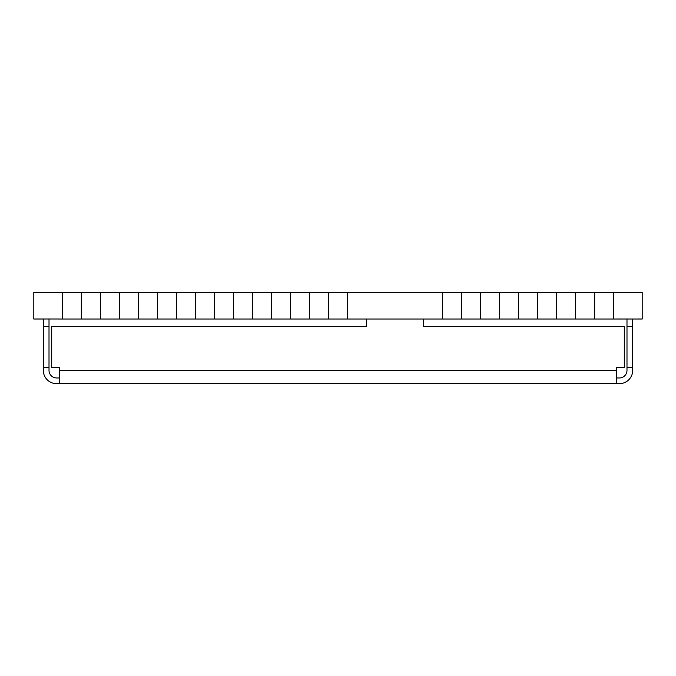 <?xml version="1.0" encoding="UTF-8"?>
<svg xmlns="http://www.w3.org/2000/svg" width="676" height="676" viewBox="0 0 676 676"><rect width="100%" height="100%" fill="white"/><g stroke="black" fill="none" stroke-linecap="round" stroke-linejoin="round"><path stroke-width="1.01" d="M271.456 292.328L290.469 292.328L290.469 319.021L271.456 319.021L271.456 292.328L252.444 292.328L252.444 319.021L233.431 319.021L233.431 292.328L252.444 292.328M347.506 292.328L442.569 292.328L442.569 319.021L347.506 319.021L347.506 292.328L328.494 292.328L328.494 319.021L309.481 319.021L309.481 292.328L328.494 292.328M119.356 292.328L138.369 292.328L138.369 319.021L119.356 319.021L119.356 292.328L100.344 292.328L100.344 319.021L81.331 319.021L81.331 292.328L100.344 292.328M214.419 319.021L195.406 319.021L195.406 292.328L214.419 292.328L214.419 319.021L233.431 319.021M176.394 319.021L157.381 319.021L157.381 292.328L176.394 292.328L176.394 319.021L195.406 319.021M613.681 292.328L642.2 292.37L642.2 318.988L617.484 319.021L613.681 319.021L613.681 292.328L594.669 292.328L594.669 319.021L575.656 319.021L575.656 292.328L594.669 292.328M499.606 292.328L518.619 292.328L518.619 319.021L499.606 319.021L499.606 292.328L480.594 292.328L480.594 319.021L461.581 319.021L461.581 292.328L480.594 292.328M556.644 319.021L537.631 319.021L537.631 292.328L556.644 292.328L556.644 319.021L575.656 319.021M58.516 319.021L62.319 319.021L62.319 292.328L33.8 292.37L33.8 318.988L58.516 318.988L33.8 319.021L58.516 318.988M617.484 319.021L642.2 319.021L617.484 318.988M62.319 319.021L81.331 319.021M100.344 319.021L119.356 319.021M138.369 319.021L157.381 319.021M252.444 319.021L271.456 319.021M290.469 319.021L309.481 319.021M328.494 319.021L347.506 319.021M442.569 319.021L461.581 319.021M480.594 319.021L499.606 319.021M518.619 319.021L537.631 319.021M594.669 319.021L613.681 319.021M62.319 292.328L81.331 292.328M157.381 292.328L138.369 292.328M195.406 292.328L176.394 292.328M233.431 292.328L214.419 292.328M309.481 292.328L290.469 292.328M461.581 292.328L442.569 292.328M537.631 292.328L518.619 292.328M575.656 292.328L556.644 292.328M632.694 319.021L632.694 370.355A13.309 13.309 0 0 1 619.385 383.664L56.615 383.664A13.309 13.309 0 0 1 43.306 370.355L43.306 326.626L49.01 326.626L49.01 367.507L43.306 367.507M43.306 319.021L43.306 326.626M49.01 367.507L49.01 370.363A7.605 7.605 0 0 0 56.615 377.96L59.471 377.96M49.01 326.626L49.01 319.021M366.544 319.021L366.544 326.626L51.697 326.626L51.697 367.507L59.471 367.507L59.471 383.664M423.556 319.021L423.582 326.626L624.303 326.626L624.303 367.507L616.529 367.507M616.537 367.507L616.537 383.664M632.694 326.626L626.99 326.626L626.99 367.507L632.694 367.507M616.529 377.96L619.385 377.96A7.605 7.605 0 0 0 626.99 370.355L626.99 367.507M626.99 319.021L626.99 326.626M59.471 370.355L616.529 370.355"/></g></svg>
